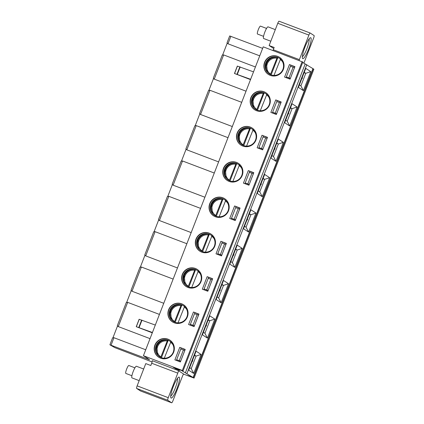 <?xml version="1.0" encoding="UTF-8"?>
<svg xmlns="http://www.w3.org/2000/svg" width="424" height="424" viewBox="0 0 424 424"><rect width="100%" height="100%" fill="white"/><g stroke="black" fill="none" stroke-linecap="round" stroke-linejoin="round"><path stroke-width="0.64" d="M143.672 369.018L136.401 366.257A6.222 1.139 110.8 0 0 133.215 371.445A6.222 1.139 110.8 0 0 131.986 377.895L139.167 380.625M134.912 367.825L128.832 365.514A4.235 0.774 110.8 0 0 126.665 369.039A4.235 0.774 110.8 0 0 125.827 373.427L131.912 375.738M275.314 29.622L268.048 26.86A6.222 1.139 110.8 0 0 264.968 31.768A6.222 1.139 110.8 0 0 263.474 38.34A6.222 1.139 110.8 0 0 263.627 38.499L270.814 41.229M266.558 28.429L260.474 26.118A4.235 0.774 110.8 0 0 258.38 29.452A4.235 0.774 110.8 0 0 257.368 33.925A4.235 0.774 110.8 0 0 257.469 34.031L263.553 36.342M273.75 48.537L269.139 45.543L277.773 23.272A2.491 0.456 -69.2 0 1 279.05 21.2A2.491 0.456 -69.2 0 1 279.066 21.211L310.156 33.008M269.139 45.543L274.174 47.451L273.289 49.725L299.376 59.625L308.895 35.086L277.773 23.272M272.95 50.525A2.491 0.456 110.8 0 0 273.289 49.725M147.865 358.587L147.669 359.08L149.566 359.695L143.423 355.709L263.23 46.836L302.837 62.058L183.03 370.931L173.119 367.211L175.351 368.536M302.678 62.466L312.928 68.614L193.127 377.482L187.715 375.452L193.36 377.636L313.166 68.767L313.871 69.223L194.065 378.091L183.629 374.132M229.723 35.945L262.631 48.373M229.702 35.929L227.026 42.829L227.964 43.783L259.737 55.841M200.541 114.485L209.933 90.264L208.55 90.445L199.603 113.526L200.541 114.485L232.31 126.543M209.933 90.264L241.707 102.327M213.458 78.636L208.995 90.137M246.026 91.192L214.252 79.134L213.309 78.175M214.252 79.134L223.644 54.919L222.261 55.094L213.314 78.175M223.644 54.919L255.418 66.976M227.169 43.285L222.706 54.786M237.429 66.112L253.52 71.863M250.51 79.622L234.461 73.485L250.642 79.288M275.722 99.905L270.862 112.429L276.358 114.512L281.213 101.988L275.722 99.905L281.139 102.189M294.85 66.838L289.433 64.554L284.578 77.078L290.069 79.161L294.924 66.637L289.433 64.554M279.554 58.364A9.339 9.169 123 0 0 277.959 57.574A9.339 9.169 -57 0 0 269.388 74.025M277.725 57.42A9.339 9.169 -57 0 0 269.267 73.951A9.339 9.169 -57 0 0 270.978 74.815A9.339 9.169 123 0 0 279.437 58.289A9.339 9.169 123 0 0 277.725 57.42M279.639 57.378A10.208 10.028 -57 0 0 265.281 61.416A10.208 10.028 -57 0 0 268.519 74.502M270.274 75.377A10.208 10.028 -57 0 0 279.522 57.304A10.208 10.028 -57 0 0 265.016 61.332A10.208 10.028 -57 0 0 270.274 75.377M264.014 92.771A9.339 9.169 -57 0 0 255.555 109.302A9.339 9.169 -57 0 0 268.821 105.618A9.339 9.169 -57 0 0 264.014 92.771M255.677 109.376A9.339 9.169 123 0 1 264.247 92.925A9.339 9.169 123 0 1 265.843 93.715M303.886 63.187A2.491 0.456 -69.2 0 1 304.072 62.673L313.59 38.134A2.491 0.456 110.8 0 0 314.099 35.563L310.188 33.019A2.491 0.456 110.8 0 0 310.172 33.014A2.491 0.456 110.8 0 0 308.895 35.086M299.376 59.625A2.491 0.456 -69.2 0 1 299.037 60.425M308.508 49.348A11.204 2.051 -69.2 0 1 302.482 58.364A11.204 2.051 -69.2 0 1 304.983 47.064A11.204 2.051 -69.2 0 1 310.294 37.778A11.204 2.051 -69.2 0 1 308.508 49.348M309.091 38.95A9.71 1.781 -69.2 0 1 306.902 48.675A9.71 1.781 110.8 0 1 302.36 56.694M265.928 92.729A10.208 10.028 -57 0 0 251.57 96.767A10.208 10.028 -57 0 0 254.808 109.853M256.562 110.722A10.208 10.028 -57 0 0 265.811 92.655A10.208 10.028 -57 0 0 251.305 96.677A10.208 10.028 -57 0 0 256.562 110.722M213.675 215.901A10.208 10.028 123 0 1 223.04 197.907A10.208 10.028 123 0 1 224.789 198.782M222.807 197.754A10.208 10.028 -57 0 0 213.558 215.827A10.208 10.028 -57 0 0 228.059 211.799A10.208 10.028 -57 0 0 222.807 197.754M227.386 180.55A10.208 10.028 123 0 1 236.751 162.556A10.208 10.028 123 0 1 238.505 163.431M236.518 162.403A10.208 10.028 -57 0 0 227.269 180.476A10.208 10.028 -57 0 0 241.77 176.448A10.208 10.028 -57 0 0 236.518 162.403M240 208.237L234.589 205.953L229.728 218.477L235.225 220.565L240.079 208.036L234.589 205.953M242.851 146.073A10.208 10.028 -57 0 0 252.1 128A10.208 10.028 -57 0 0 237.594 132.028A10.208 10.028 -57 0 0 242.851 146.073M241.097 145.204A10.208 10.028 123 0 1 250.462 127.205A10.208 10.028 123 0 1 252.216 128.08M253.711 172.891L248.3 170.602L243.44 183.126L248.936 185.214L253.791 172.685L248.3 170.602M267.427 137.54L262.011 135.251L257.151 147.78L262.647 149.863L267.502 137.339L262.011 135.251M159.408 220.533L168.8 196.317L167.416 196.498L158.47 219.579L159.408 220.533L191.176 232.591M168.8 196.317L200.573 208.375M172.324 184.689L167.862 196.19M204.887 197.239L173.119 185.182L172.176 184.228L181.133 161.147L182.511 160.966L214.284 173.024M186.035 149.338L181.573 160.839M218.599 161.894L186.83 149.831L185.887 148.877L194.844 125.796M186.83 149.831L196.222 125.615L194.839 125.796M196.222 125.615L227.995 137.673M199.746 113.987L195.284 125.488M216.134 216.219A9.339 9.169 123 0 1 211.327 203.372A9.339 9.169 123 0 1 224.593 199.688A9.339 9.169 123 0 1 216.134 216.219M229.845 180.868A9.339 9.169 123 0 1 225.038 168.021A9.339 9.169 123 0 1 238.304 164.337A9.339 9.169 123 0 1 229.845 180.868M250.303 128.122A9.339 9.169 123 0 1 255.11 140.969A9.339 9.169 123 0 1 241.844 144.648A9.339 9.169 123 0 1 250.303 128.122M214.539 215.424A9.339 9.169 123 0 1 223.114 198.973A9.339 9.169 123 0 1 224.709 199.762M228.25 180.073A9.339 9.169 123 0 1 236.825 163.622A9.339 9.169 123 0 1 238.421 164.417M241.961 144.727A9.339 9.169 123 0 1 250.536 128.271A9.339 9.169 123 0 1 252.132 129.066M143.423 355.709L182.325 370.47L302.132 61.602M174.291 322.823A10.208 10.028 123 0 1 169.038 308.778A10.208 10.028 123 0 1 183.539 304.75A10.208 10.028 123 0 1 174.291 322.823M188.007 287.472A10.208 10.028 123 0 1 182.749 273.427A10.208 10.028 123 0 1 197.25 269.404A10.208 10.028 123 0 1 188.007 287.472M188.595 324.53L193.455 312L198.946 314.089L194.086 326.613L188.595 324.53M202.306 289.179L207.166 276.655L212.657 278.738L207.797 291.262L202.306 289.179M216.017 253.828L220.877 241.304L226.368 243.387L221.513 255.911L216.017 253.828M174.884 359.875L179.744 347.351L185.235 349.434L180.375 361.964L174.884 359.875M167.957 339.152A10.208 10.028 123 0 1 173.215 353.197A10.208 10.028 123 0 1 158.714 357.225A10.208 10.028 123 0 1 167.957 339.152M209.096 233.105A10.208 10.028 123 0 1 214.348 247.15A10.208 10.028 123 0 1 199.847 251.178A10.208 10.028 123 0 1 209.096 233.105M182.325 370.47L183.03 370.931M185.156 349.641L179.744 347.351M198.867 314.29L193.455 312M212.578 278.939L207.166 276.655M226.289 243.588L220.877 241.304M193.36 377.636L194.065 378.091M152.105 361.964L114.814 347.627L109.901 344.797L112.577 337.896L113.955 337.716L145.724 349.774M113.017 337.589L117.48 326.088M126.728 302.238L131.191 290.737M140.439 266.887L144.902 255.386M154.151 231.541L158.613 220.035M199.964 251.252A10.208 10.028 123 0 1 209.329 233.258A10.208 10.028 123 0 1 211.078 234.127M139.22 319.314L155.311 325.065M152.428 332.49L136.247 326.687L152.301 332.824M180.984 370.194L193.127 377.482M180.979 370.216L173.654 367.433L175.69 368.753L179.887 370.369L175.308 368.631M147.669 359.08L109.901 344.797M178.281 370.565L183.762 374.122A2.491 0.456 110.8 0 0 183.746 374.111A2.491 0.456 110.8 0 0 182.474 376.183L172.955 400.728A2.491 0.456 110.8 0 1 171.678 402.8A2.491 0.456 110.8 0 0 171.678 402.8L167.75 400.251A2.491 0.456 110.8 0 1 168.259 397.68L177.778 373.136A2.491 0.456 110.8 0 0 178.281 370.565L152.195 360.66A2.491 0.456 110.8 0 1 151.686 363.236L177.778 373.136M172.542 321.954A10.208 10.028 123 0 1 181.907 303.955A10.208 10.028 123 0 1 183.656 304.829M186.253 286.603A10.208 10.028 123 0 1 195.618 268.609A10.208 10.028 123 0 1 197.367 269.478M158.83 357.3A10.208 10.028 123 0 1 168.196 339.306A10.208 10.028 123 0 1 169.945 340.181M150.043 338.644L118.275 326.581L127.666 302.365L126.283 302.545M127.666 302.365L159.435 314.423M163.754 303.293L131.986 291.235L131.043 290.276L139.999 267.194L141.377 267.014L173.146 279.077M177.465 267.942L145.697 255.884L144.754 254.925M145.697 255.884L155.089 231.668L153.705 231.843L144.759 254.925M155.089 231.668L186.862 243.726M118.275 326.581L117.331 325.627L126.288 302.545M140.572 390.992A2.491 0.456 110.8 0 1 140.556 390.986A2.491 0.456 110.8 0 1 140.54 390.981L136.629 388.437A2.491 0.456 110.8 0 1 137.138 385.866L145.771 363.596L150.806 365.509L151.686 363.236M176.866 388.75A11.204 2.051 -69.2 0 1 170.84 397.76A11.204 2.051 -69.2 0 1 173.342 386.46A11.204 2.051 -69.2 0 1 178.652 377.175A11.204 2.051 -69.2 0 1 176.866 388.75M209.17 234.17A9.339 9.169 123 0 1 213.977 247.017A9.339 9.169 123 0 1 200.711 250.701A9.339 9.169 123 0 1 209.17 234.17M175.001 322.267A9.339 9.169 123 0 1 170.194 309.419A9.339 9.169 123 0 1 183.459 305.736A9.339 9.169 123 0 1 175.001 322.267M188.712 286.916A9.339 9.169 123 0 1 183.905 274.068A9.339 9.169 123 0 1 197.171 270.385A9.339 9.169 123 0 1 188.712 286.916M168.037 340.218A9.339 9.169 123 0 1 172.844 353.065A9.339 9.169 123 0 1 159.578 356.748A9.339 9.169 123 0 1 168.037 340.218M177.449 378.346A9.71 1.781 -69.2 0 1 175.255 388.071A9.71 1.781 -69.2 0 1 170.713 396.09M200.828 250.775A9.339 9.169 123 0 1 209.403 234.324A9.339 9.169 123 0 1 210.998 235.113M173.405 321.477A9.339 9.169 123 0 1 181.981 305.02A9.339 9.169 123 0 1 183.576 305.815M187.117 286.126A9.339 9.169 123 0 1 195.692 269.675A9.339 9.169 123 0 1 197.287 270.464M159.694 356.822A9.339 9.169 123 0 1 168.27 340.371A9.339 9.169 123 0 1 169.865 341.166M176.368 360.442L181.149 348.115M190.079 325.091L194.86 312.769M203.79 289.74L208.571 277.418M217.501 254.389L217.777 253.685L221.784 255.206M221.916 243.016L217.777 253.685L220.401 254.586L224.535 243.911L221.916 243.016L222.282 242.067M231.213 219.038L231.488 218.334L235.495 219.855M235.627 207.665L231.488 218.334L234.112 219.234L238.246 208.566L235.627 207.665L235.993 206.716M244.924 183.693L245.199 182.983L249.206 184.504M249.339 172.314L245.199 182.983L247.823 183.883L251.962 173.215L249.339 172.314L249.704 171.365M258.635 148.342L258.91 147.632L262.917 149.158M263.05 136.963L258.91 147.632L261.534 148.532L265.673 137.864L263.05 136.963L263.415 136.019M272.346 112.991L272.621 112.286L276.628 113.807M276.761 101.612L272.621 112.286L275.245 113.182L279.384 102.513L276.761 101.612L277.126 100.668M286.057 77.64L286.333 76.935L290.339 78.456M290.472 66.266L286.333 76.935L288.956 77.836L293.095 67.162L290.472 66.266L290.838 65.317M208.073 290.557L204.066 289.036L206.689 289.931L210.823 279.262L208.205 278.361M194.362 325.908L190.355 324.381L192.973 325.282L197.112 314.613L194.494 313.712M180.651 361.253L176.644 359.732L179.262 360.633L183.401 349.964L180.778 349.063M185.373 372.823L305.179 63.95M243.546 228.801L248.559 232.05L255.937 213.028L250.923 209.779L243.546 228.801M207.421 338.103L202.412 334.849L209.79 315.827L214.798 319.081L207.421 338.103L204.93 333.28L203.403 332.289M221.132 302.752L216.123 299.498L223.501 280.476L228.51 283.73L221.132 302.752L218.641 297.929L217.12 296.943M193.71 373.449L188.701 370.2L196.079 351.178L201.087 354.432L193.71 373.449L191.219 368.631L189.692 367.64M242.221 248.379L237.212 245.13L229.834 264.147L234.843 267.401L242.221 248.379L237.212 250.054L235.686 249.068M283.359 142.332L278.351 139.077L270.973 158.099L275.982 161.353L283.359 142.332L278.345 144.006L273.485 156.53L275.982 161.353M310.781 71.63L305.773 68.381L298.395 87.397L303.404 90.651L310.781 71.63L305.768 73.304L304.241 72.319M284.684 122.748L289.693 126.002L297.07 106.981L292.062 103.726L284.684 122.748M257.262 193.45L262.271 196.699L269.648 177.683L264.64 174.428L257.262 193.45M238.246 208.566L239.666 209.112M239.624 209.085L235.527 219.78M235.484 219.754L234.112 219.234M224.535 243.911L225.95 244.463M225.913 244.436L221.816 255.131M221.773 255.105L220.401 254.586M210.823 279.262L212.239 279.814M212.196 279.787L208.105 290.482M208.062 290.456L206.689 289.931M197.112 314.613L198.527 315.164M198.485 315.133L194.393 325.833M194.351 325.807L192.973 325.282M183.401 349.964L184.816 350.51M184.774 350.484L180.677 361.184M180.635 361.153L179.262 360.633M293.095 67.162L294.51 67.713M290.371 78.382L294.468 67.686M290.329 78.355L288.956 77.836M280.799 103.064L279.384 102.513M276.66 113.733L280.757 103.037M276.618 113.706L275.245 113.182M265.673 137.864L267.088 138.415M267.046 138.383L262.949 149.084M262.906 149.057L261.534 148.532M251.962 173.215L253.377 173.761M253.335 173.734L249.238 184.435M249.195 184.403L247.823 183.883M248.559 232.05L246.063 227.232L244.542 226.241M249.397 213.717L250.923 214.708L255.937 213.028M249.259 214.072L250.923 214.708L246.063 227.232M208.263 319.765L209.79 320.756L214.798 319.081M208.126 320.125L209.79 320.756L204.93 333.28M221.975 284.414L223.501 285.405L228.51 283.73M221.837 284.774L223.501 285.405L218.641 297.929M194.552 355.116L196.079 356.107L201.087 354.432M194.415 355.476L196.079 356.107L191.219 368.631M234.843 267.401L232.352 262.583L237.212 250.054L235.548 249.423M232.352 262.583L230.831 261.592M276.819 143.015L278.345 144.006L276.681 143.376M273.485 156.53L271.964 155.539M303.404 90.651L300.913 85.834L305.768 73.304L304.103 72.674M299.386 84.842L300.913 85.834M289.693 126.002L287.196 121.179L285.675 120.193M287.196 121.179L292.056 108.655L290.53 107.664M290.392 108.025L292.056 108.655L297.07 106.981M262.271 196.699L259.774 191.881L258.253 190.89M263.108 178.366L264.634 179.357L269.648 177.683M262.97 178.727L264.634 179.357L259.774 191.881M277.381 57.373L277.821 57.659A9.763 9.588 123 0 1 278.52 57.807M263.67 92.724L264.11 93.01A9.763 9.588 123 0 1 264.804 93.158M249.953 128.075L250.399 128.361A9.763 9.588 123 0 1 251.093 128.504M236.242 163.426L236.687 163.712A9.763 9.588 123 0 1 237.382 163.855M222.531 198.777L222.976 199.063A9.763 9.588 123 0 1 223.671 199.206M208.82 234.122L209.265 234.408A9.763 9.588 123 0 1 209.959 234.557M195.109 269.473L195.554 269.759A9.763 9.588 123 0 1 196.248 269.908M181.398 304.824L181.838 305.11A9.763 9.588 123 0 1 182.537 305.254M167.687 340.175L168.127 340.461A9.763 9.588 123 0 1 168.826 340.605M277.821 57.659L271.143 74.878M273.994 75.403L280.704 58.607M277.269 57.304L270.401 74.576M264.11 93.01L257.432 110.229M260.283 110.754L266.993 93.958M263.558 92.655L256.69 109.927M250.399 128.361L243.721 145.575M246.572 146.105L253.282 129.309M249.847 128.006L242.978 145.273M236.687 163.712L230.009 180.926M232.861 181.456L239.571 164.655M236.136 163.357L229.267 180.624M222.976 199.063L216.298 216.277M219.15 216.802L225.859 200.006M212.472 213.5A9.763 9.588 123 0 1 211.709 204.877C213.85 200.271 217.422 198.215 222.404 198.697L215.556 215.975M209.265 234.408L202.587 251.628M205.439 252.153L212.148 235.357M208.714 234.053L201.845 251.326M195.554 269.759L188.876 286.979M191.728 287.504L198.437 270.708M195.003 269.404L188.134 286.677M181.838 305.11L175.16 322.325M178.016 322.855L184.726 306.059M181.292 304.755L174.423 322.023M168.127 340.461L161.449 357.676M164.3 358.206L171.015 341.405M167.581 340.106L160.712 357.374M230.863 36.316L227.964 43.783M234.562 73.506L237.44 66.086M236.989 74.269L239.867 66.844M237.313 74.38L240.191 66.96M173.119 185.182L182.511 160.966M131.986 291.235L141.377 267.014M111.056 345.184L113.955 337.716M136.348 326.708L139.231 319.288M138.781 327.471L141.658 320.046M139.104 327.582L141.982 320.162M137.138 385.866L168.259 397.68M136.629 388.437L167.75 400.251M140.54 390.981L171.662 402.789L140.556 390.986M306.785 64.623L186.984 373.496M267.316 72.101A9.763 9.588 123 0 1 276.957 57.256M253.605 107.452A9.763 9.588 123 0 1 263.246 92.607M239.894 142.803A9.763 9.588 123 0 1 249.535 127.958M226.183 178.154A9.763 9.588 123 0 1 225.42 169.526C227.561 164.92 231.133 162.864 236.115 163.346M225.425 169.515A9.763 9.588 123 0 1 235.818 163.309M212.456 213.479L211.698 204.861A9.763 9.588 123 0 1 222.107 198.655M198.761 248.851A9.763 9.588 123 0 1 208.396 234.006M185.049 284.202A9.763 9.588 123 0 1 194.685 269.357M171.338 319.553A9.763 9.588 123 0 1 180.974 304.708M157.627 354.904A9.763 9.588 123 0 1 167.263 340.059M280.179 59.455A8.766 8.607 123 0 1 282.675 61.984M270.56 74.105A8.766 8.607 123 0 1 276.75 58.152M266.468 94.801A8.766 8.607 123 0 1 268.964 97.335M256.849 109.456A8.766 8.607 123 0 1 263.039 93.503M252.757 130.152A8.766 8.607 123 0 1 255.253 132.685M243.138 144.807A8.766 8.607 123 0 1 249.323 128.848M239.046 165.503A8.766 8.607 123 0 1 241.542 168.037M229.426 180.158A8.766 8.607 123 0 1 235.612 164.199M225.335 200.854A8.766 8.607 123 0 1 227.831 203.382M215.715 215.503A8.766 8.607 123 0 1 221.9 199.55M211.624 236.205A8.766 8.607 123 0 1 214.12 238.733M202.004 250.854A8.766 8.607 123 0 1 208.189 234.901M197.913 271.551A8.766 8.607 123 0 1 200.409 274.084M188.293 286.205A8.766 8.607 123 0 1 194.478 270.252M184.202 306.902A8.766 8.607 123 0 1 186.698 309.435M174.582 321.556A8.766 8.607 123 0 1 180.767 305.598M170.49 342.253A8.766 8.607 123 0 1 172.987 344.786M160.871 356.907A8.766 8.607 123 0 1 167.056 340.949M237.339 66.065L234.461 73.485M279.05 21.2L310.172 33.014M139.13 319.261L136.247 326.687M246.869 220.242A0.996 0.996 0 0 0 247.431 218.784M205.735 326.295A0.996 0.996 0 0 0 206.297 324.837M219.447 290.944A0.996 0.996 0 0 0 220.008 289.486M192.019 361.64A0.996 0.996 0 0 0 192.586 360.183M233.158 255.593A0.996 0.996 0 0 0 233.719 254.135M274.291 149.545A0.996 0.996 0 0 0 274.853 148.087M301.713 78.843A0.996 0.996 0 0 0 302.28 77.385M288.002 114.194A0.996 0.996 0 0 0 288.564 112.736M260.58 184.891A0.996 0.996 0 0 0 261.142 183.433M267.3 72.08L266.542 63.462C268.699 58.867 272.266 56.816 277.248 57.298M253.589 107.431L252.831 98.813C254.988 94.218 258.555 92.162 263.537 92.649M239.878 142.782L239.12 134.164C241.272 129.569 244.844 127.513 249.826 128M226.167 178.128L225.409 169.515M198.739 248.83L197.987 240.212C200.139 235.617 203.711 233.566 208.693 234.048M185.028 284.181L184.276 275.563C186.428 270.968 190 268.911 194.982 269.399M171.317 319.532L170.565 310.914C172.716 306.319 176.289 304.262 181.271 304.75M157.606 354.877L156.853 346.265C159.005 341.67 162.578 339.613 167.559 340.096"/></g></svg>
